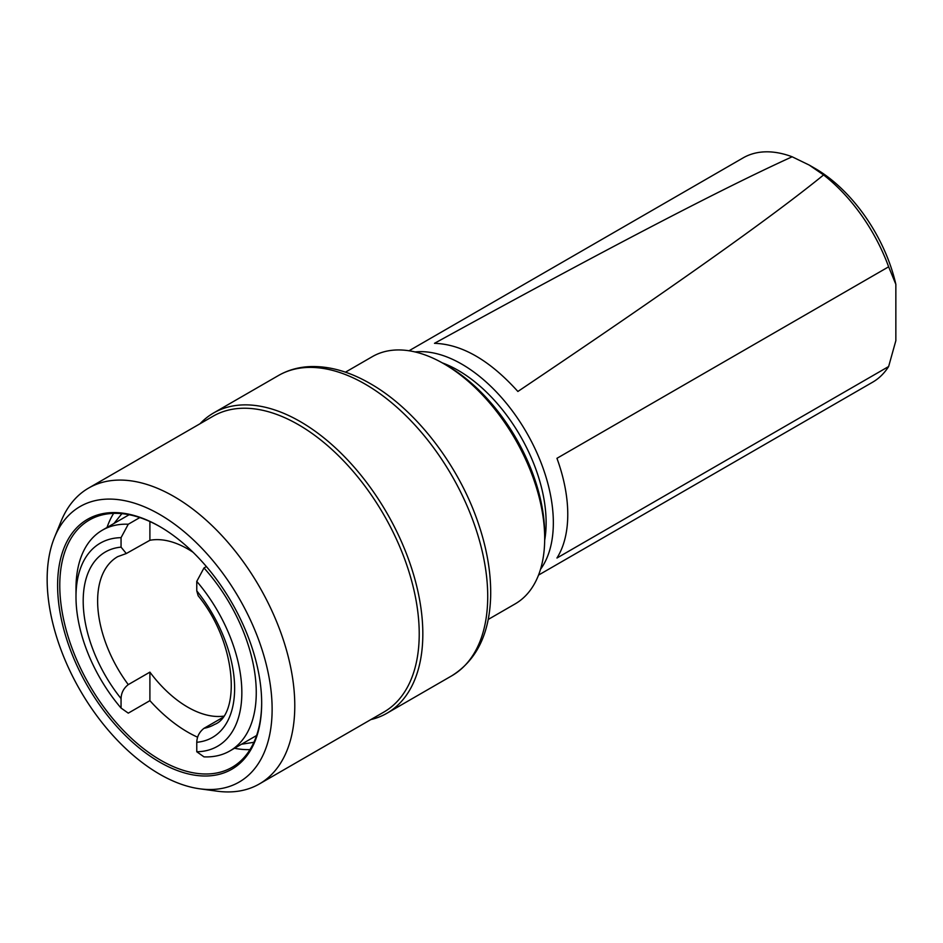 <?xml version="1.0" encoding="UTF-8"?>
<svg xmlns="http://www.w3.org/2000/svg" width="943" height="943" viewBox="0 0 943 943"><rect width="100%" height="100%" fill="white"/><g stroke="black" fill="none" stroke-linecap="round" stroke-linejoin="round"><path stroke-width="1.41" d="M434.487 343.323C602.789 250.814 722.02 188.635 792.155 156.786L809.2 165.06L823.593 174.938C771.645 217.279 669.742 289.454 517.884 391.475C489.735 360.261 461.94 344.219 434.487 343.323M888.636 266.81L895.85 284.326L895.85 340.671L888.636 366.521L556.948 558.02A129.509 74.768 -120 0 0 556.948 458.31L888.636 266.81A129.509 74.768 -120 0 0 823.593 174.938M895.85 284.326A119.313 68.886 -120 0 0 815.094 168.455L809.2 165.06M538.536 575.089L872.629 382.198A129.509 74.768 -120 0 0 888.636 366.521M792.155 156.786A129.509 74.768 -120 0 0 743.131 157.882L409.026 350.772M197.629 737.214A127.47 73.589 60 0 1 149.902 700.661L149.902 672.135A96.881 55.932 -120 0 0 223.397 716.185M149.902 700.661L128.272 713.144L121.058 708.052L121.058 698.574C121.258 692.869 123.663 688.225 128.272 684.618L149.902 672.135M196.769 751.76L203.983 756.864A127.47 73.589 -120 0 0 229.856 750.946A127.47 73.589 -120 0 0 203.983 567.957L196.769 581.383L196.769 590.86L198.16 595.752C237.212 643.256 240.418 714.653 214.568 724.448A96.881 55.932 -120 0 1 203.983 728.326C199.374 731.933 196.981 736.589 196.769 742.282L196.769 751.76A117.274 67.707 -120 0 0 241.844 692.586A117.274 67.707 -120 0 0 196.769 581.383M222.171 717.823L203.983 728.326M192.997 552.221A96.881 55.932 -120 0 0 149.902 540.28L126.303 553.529L121.058 547.14L121.058 537.663L128.272 524.237A127.47 73.589 -120 0 0 102.398 530.155A127.47 73.589 -120 0 0 75.994 588.515L75.994 596.836A117.274 67.707 -120 0 0 121.058 708.052M128.272 524.237L139.823 517.566M206.387 566.566L203.983 567.957M121.058 537.663A117.274 67.707 -120 0 0 75.994 596.836M149.902 540.28L149.902 521.538M488.203 619.457L515.126 603.909A142.77 82.43 -120 0 0 544.689 538.559A142.77 82.43 -120 0 0 443.74 363.703A142.77 82.43 -120 0 0 372.355 356.631L345.444 372.179M544.689 538.559L544.689 534.398A137.666 79.483 -120 0 0 447.347 365.79L443.74 363.703M544.677 540.28A124.405 71.833 -120 0 0 546.127 522.74A124.405 71.833 -120 0 0 442.232 362.855M540.528 569.289A129.509 74.768 -120 0 0 553.341 522.74A129.509 74.768 -120 0 0 507.086 404.146A129.509 74.768 -120 0 0 415.038 351.951M113.62 513.381A142.77 82.43 -120 0 0 107.019 527.491M234.489 748.27A142.77 82.43 -120 0 0 250.001 749.614M160.18 526.795A142.77 82.43 -120 0 0 89.337 520.041A142.77 82.43 -120 0 0 59.774 585.391A142.77 82.43 -120 0 0 122.083 729.069A142.77 82.43 -120 0 0 232.096 767.307A142.77 82.43 -120 0 0 261.671 702.582M57.606 585.391A144.291 83.314 -120 0 0 159.638 762.109A144.291 83.314 -120 0 0 261.671 703.207A144.291 83.314 -120 0 0 159.638 526.477A144.291 83.314 -120 0 0 57.606 585.391M272.126 709.242A159.084 91.848 -120 0 0 180.042 528.351A159.084 91.848 -120 0 0 54.553 537.286A159.084 91.848 -120 0 0 47.15 579.356A159.084 91.848 -120 0 0 199.775 788.808A159.084 91.848 -120 0 0 272.126 709.242M199.775 788.808L217.09 791.177A170.813 98.614 -120 0 0 259.408 783.928A170.813 98.614 -120 0 0 294.782 705.741A170.813 98.614 -120 0 0 220.226 533.844A170.813 98.614 -120 0 0 88.595 488.085A170.813 98.614 -120 0 0 61.165 521.102L54.553 537.286M259.408 783.928L383.848 712.083A170.813 98.614 -120 0 0 419.222 633.896A170.813 98.614 -120 0 0 344.666 461.999A170.813 98.614 -120 0 0 213.035 416.24L88.595 488.085M370.835 719.592A173.359 100.088 -120 0 0 386.925 713.25A173.359 100.088 -120 0 0 422.829 633.896A173.359 100.088 -120 0 0 347.154 459.43A173.359 100.088 -120 0 0 213.566 412.987A173.359 100.088 -120 0 0 200.034 423.749M121.058 547.14A107.078 61.814 -120 0 0 121.058 698.574M126.303 553.529L117.686 556.653A96.881 55.932 -120 0 0 97.624 600.997A96.881 55.932 -120 0 0 128.272 684.618M196.769 742.282A107.078 61.814 -120 0 0 196.769 590.86M386.925 713.25L451.815 675.777A173.359 100.088 -120 0 0 487.72 596.424A173.359 100.088 -120 0 0 365.141 384.107A173.359 100.088 -120 0 0 278.468 375.514L213.566 412.987M129.132 514.725L102.398 530.155M256.602 735.505L229.856 750.946M121.895 513.652L113.997 523.459M241.467 744.239L253.903 742.306M451.815 675.777C476.439 660.324 489.382 634.109 490.643 597.119C491.256 573.45 487.001 548.413 477.865 522.021C458.263 464.628 415.415 409.215 370.245 383.601C349.723 371.742 329.861 366.061 310.636 366.568C298.884 366.98 288.157 369.974 278.468 375.514"/></g></svg>
